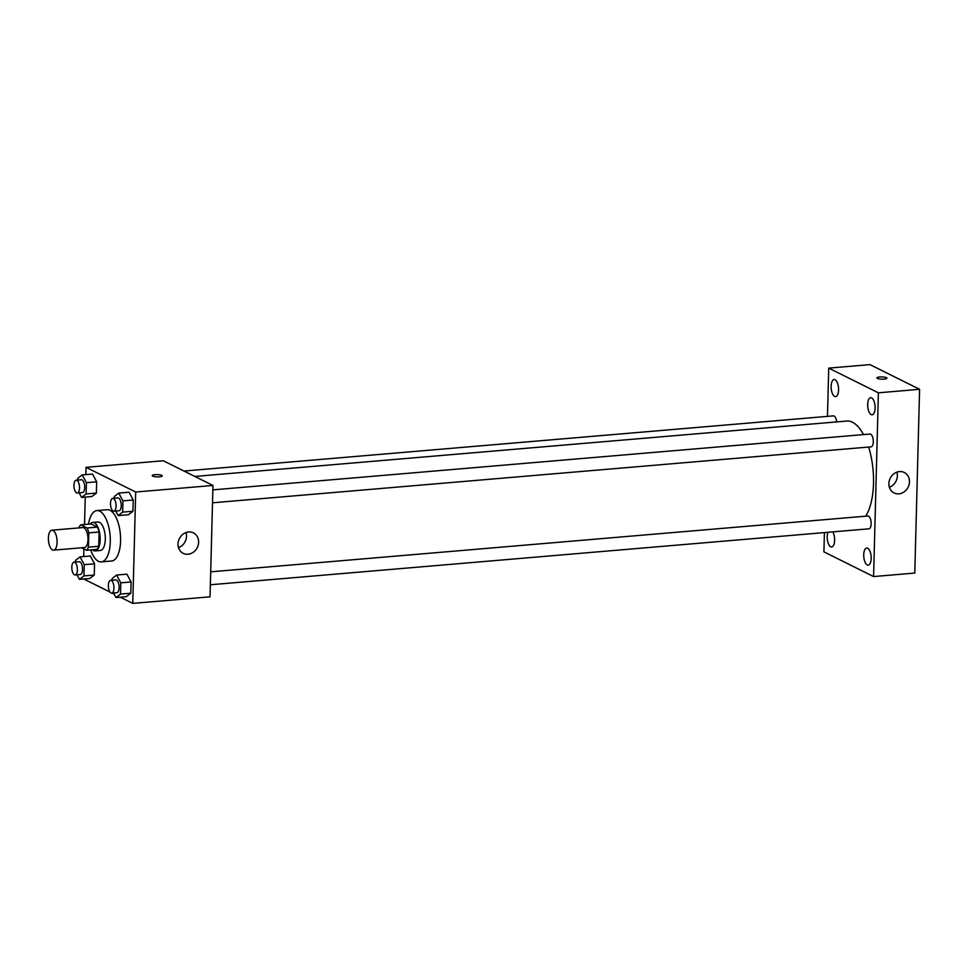<?xml version="1.0" encoding="UTF-8"?>
<svg xmlns="http://www.w3.org/2000/svg" width="968" height="968" viewBox="0 0 968 968"><rect width="100%" height="100%" fill="white"/><g stroke="black" fill="none" stroke-linecap="round" stroke-linejoin="round"><path stroke-width="1.45" d="M52.49 549.921A10.007 4.283 85.1 0 1 48.4 539.261A10.007 4.283 85.1 0 1 51.897 530.198A10.007 4.283 85.1 0 1 57.015 539.805A10.007 4.283 85.1 0 1 53.591 550.151A10.007 4.283 85.1 0 1 52.49 549.921M51.897 530.198L82.8 527.572A10.007 4.283 85.1 0 1 87.919 537.179A10.007 4.283 85.1 0 1 84.494 547.525L53.591 550.151M80.755 524.825L91.052 523.954L97.429 527.112A13.588 5.82 85.1 0 1 99.099 532.001L98.736 546.279L88.427 547.162L88.802 532.872A13.588 5.82 85.1 0 0 87.12 527.996L80.755 524.825A13.588 5.82 85.1 0 0 78.88 527.899M81.53 547.767L86.539 550.26A13.588 5.82 85.1 0 0 88.427 547.162M98.736 546.279A13.588 5.82 85.1 0 1 96.848 549.388L86.539 550.26M92.432 549.764A14.302 6.123 -94.9 0 0 95.166 550.925A14.302 6.123 -94.9 0 0 100.055 536.151A14.302 6.123 -94.9 0 0 92.734 522.418A14.302 6.123 -94.9 0 0 90.242 524.015M92.734 522.418L97.889 521.982A14.302 6.123 85.1 0 1 105.197 535.715A14.302 6.123 85.1 0 1 100.309 550.477L95.166 550.925M99.099 532.001L88.802 532.872M97.429 527.112L87.12 527.996M88.511 524.172A25.737 11.023 85.1 0 1 96.921 510.584A25.737 11.023 85.1 0 1 110.086 535.304A25.737 11.023 85.1 0 1 101.277 561.876A25.737 11.023 85.1 0 1 98.446 561.295A25.737 11.023 85.1 0 1 90.702 549.909M96.921 510.584L107.23 509.712A25.737 11.023 85.1 0 1 120.383 534.421A25.737 11.023 85.1 0 1 111.586 561.004L101.277 561.876M79.146 492.845L81.602 497.419L91.912 496.536L96.401 493.075L96.691 481.822L92.492 474.042L82.195 474.913L77.706 478.374L77.658 480.067M115.7 511.031L118.157 515.593L128.454 514.71L132.955 511.249L133.245 499.996L129.047 492.216L118.749 493.087L114.248 496.548L114.212 498.242M120.31 597.183L132.773 603.391L135.689 492.022L86.031 467.326L85.837 474.598M85.257 497.104L84.531 524.499M83.889 548.953L83.696 556.564M83.756 579.009L109.977 592.041M112.119 593.106L114.163 594.134M76.992 574.811L79.461 579.372L89.758 578.501L94.259 575.04L94.549 563.787L90.351 555.995L80.054 556.878L75.552 560.339L75.516 562.033M113.546 592.985L116.015 597.558L126.312 596.675L130.801 593.215L131.103 581.962L126.905 574.169L116.596 575.053L112.106 578.513L112.058 580.207M132.773 603.391L210.044 596.82L212.96 485.464L163.302 460.768L86.031 467.326M212.96 485.464L135.689 492.022M188.034 554.24A11.434 10.007 -63.6 0 1 183.23 553.357A11.434 10.007 -63.6 0 1 179.358 538.656A11.434 10.007 -63.6 0 1 193.418 532.872A11.434 10.007 -63.6 0 1 198.246 544.96A11.434 10.007 -63.6 0 1 188.034 554.24M152.714 476.123A5.009 1.137 -178.5 0 1 152.218 475.603A5.009 1.137 -178.5 0 1 157.252 474.598A5.009 1.137 -178.5 0 1 162.225 475.869A5.009 1.137 -178.5 0 1 158.316 476.873A5.009 1.137 -178.5 0 1 152.714 476.123M152.218 475.603A5.009 1.137 -178.5 0 1 157.252 474.598A5.009 1.137 -178.5 0 1 162.225 475.869M186.025 532.545A11.434 10.007 -63.6 0 1 178.511 547.658M194.81 476.438L846.794 421.044A51.485 22.034 85.1 0 1 863.516 434.584M868.635 447.059A51.485 22.034 85.1 0 1 865.682 516.186M210.358 584.769L868.901 528.818A6.425 2.747 -94.9 0 0 871.152 522.986A6.425 2.747 -94.9 0 0 868.526 516.15A6.425 2.747 -94.9 0 0 867.812 516.005L210.697 571.834M183.956 471.041L833.412 415.865A6.425 2.747 85.1 0 1 836.679 421.903M212.839 489.869L869.954 434.039A6.425 2.747 85.1 0 1 873.245 440.21A6.425 2.747 85.1 0 1 871.043 446.853L212.5 502.803M824.421 532.594L823.913 551.857L873.584 576.565L878.387 392.814L828.729 368.118L827.471 416.361M834.634 396.432A8.579 3.678 -94.9 0 0 835.578 396.626A8.579 3.678 -94.9 0 0 838.506 387.769A8.579 3.678 -94.9 0 0 834.126 379.529A8.579 3.678 -94.9 0 0 831.125 387.297A8.579 3.678 -94.9 0 0 834.634 396.432M827.918 532.291A8.579 3.678 -94.9 0 0 827.531 540.761A8.579 3.678 -94.9 0 0 830.689 546.775A8.579 3.678 -94.9 0 0 831.633 546.968A8.579 3.678 -94.9 0 0 834.585 541.209A8.579 3.678 -94.9 0 0 832.831 531.88M867.243 564.949A8.579 3.678 -94.9 0 0 868.187 565.143A8.579 3.678 -94.9 0 0 871.127 556.285A8.579 3.678 -94.9 0 0 866.735 548.045A8.579 3.678 -94.9 0 0 863.734 555.813A8.579 3.678 -94.9 0 0 867.243 564.949M871.176 414.606A8.579 3.678 -94.9 0 0 872.12 414.8A8.579 3.678 -94.9 0 0 875.06 405.943A8.579 3.678 -94.9 0 0 870.668 397.703A8.579 3.678 -94.9 0 0 867.679 405.483A8.579 3.678 -94.9 0 0 871.176 414.606M873.584 576.565L914.784 573.056L919.6 389.305L869.942 364.609L828.729 368.118M919.6 389.305L878.387 392.814M877.383 378.44A5.009 1.137 -178.5 0 1 876.887 377.919A5.009 1.137 -178.5 0 1 881.921 376.915A5.009 1.137 -178.5 0 1 886.894 378.185A5.009 1.137 -178.5 0 1 882.985 379.19A5.009 1.137 -178.5 0 1 877.383 378.44M909.472 481.846A11.434 10.007 -63.6 0 1 894.069 492.954A11.434 10.007 -63.6 0 1 890.209 478.265A11.434 10.007 -63.6 0 1 904.257 472.469A11.434 10.007 -63.6 0 1 909.472 481.846M896.876 472.154A11.434 10.007 -63.6 0 1 897.372 475.82A11.434 10.007 -63.6 0 1 889.362 487.267M876.887 377.931A5.009 1.137 -178.5 0 1 881.921 376.927A5.009 1.137 -178.5 0 1 886.894 378.185M116.015 597.558L120.504 594.086L120.794 582.833L116.596 575.053M110.606 580.328L115.761 579.892A6.425 2.747 85.1 0 1 119.052 586.063A6.425 2.747 85.1 0 1 116.85 592.706L111.695 593.142A6.425 2.747 85.1 0 1 110.993 592.997A6.425 2.747 85.1 0 1 108.368 586.16A6.425 2.747 85.1 0 1 110.606 580.328A6.425 2.747 85.1 0 1 113.897 586.511A6.425 2.747 85.1 0 1 111.695 593.142M126.312 596.675L130.801 593.215L120.504 594.086M130.801 593.215L131.103 581.962L120.794 582.833M131.103 581.962L126.905 574.169M118.157 515.593L122.646 512.12L122.948 500.879L118.749 493.087M112.76 498.375L117.902 497.927A6.425 2.747 85.1 0 1 121.194 504.11A6.425 2.747 85.1 0 1 118.991 510.741L113.849 511.189A6.425 2.747 85.1 0 1 113.135 511.031A6.425 2.747 85.1 0 1 110.509 504.195A6.425 2.747 85.1 0 1 112.76 498.375A6.425 2.747 85.1 0 1 116.039 504.546A6.425 2.747 85.1 0 1 113.849 511.189M128.454 514.71L132.955 511.249L122.646 512.12M132.955 511.249L133.245 499.996L122.948 500.879M133.245 499.996L129.047 492.216M79.461 579.372L83.95 575.912L84.24 564.659L80.054 556.878M74.052 562.154L79.207 561.718A6.425 2.747 85.1 0 1 82.498 567.889A6.425 2.747 85.1 0 1 80.296 574.532L75.141 574.968A6.425 2.747 85.1 0 1 74.439 574.823A6.425 2.747 85.1 0 1 71.814 567.986A6.425 2.747 85.1 0 1 74.052 562.154A6.425 2.747 85.1 0 1 77.343 568.325A6.425 2.747 85.1 0 1 75.141 574.968M89.758 578.501L94.259 575.04L83.95 575.912M94.259 575.04L94.549 563.787L84.24 564.659M94.549 563.787L90.351 555.995M81.602 497.419L86.104 493.946L86.394 482.693L82.195 474.913M76.206 480.189L81.36 479.753A6.425 2.747 85.1 0 1 84.639 485.924A6.425 2.747 85.1 0 1 82.449 492.567L77.295 493.002A6.425 2.747 85.1 0 1 76.581 492.857A6.425 2.747 85.1 0 1 73.955 486.021A6.425 2.747 85.1 0 1 76.206 480.189A6.425 2.747 85.1 0 1 79.485 486.372A6.425 2.747 85.1 0 1 77.295 493.002M91.912 496.536L96.401 493.075L86.104 493.946M96.401 493.075L96.691 481.822L86.394 482.693M96.691 481.822L92.492 474.042"/></g></svg>
